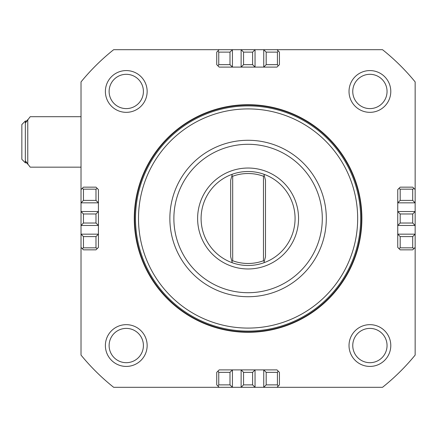 <?xml version="1.0" encoding="UTF-8"?>
<svg xmlns="http://www.w3.org/2000/svg" width="437" height="437" viewBox="0 0 437 437"><rect width="100%" height="100%" fill="white"/><g stroke="black" fill="none" stroke-linecap="round" stroke-linejoin="round"><path stroke-width="0.66" d="M229.988 384.871L218.751 384.871L218.751 372.34L229.988 372.34L229.988 384.871L232.424 387.308L232.424 369.904L241.126 369.904L241.126 387.308L113.653 387.308A215.791 215.791 0 0 1 81.02 355.084L81.02 247.408L83.456 249.844L95.987 249.844L97.26 248.566L95.987 247.834L83.456 247.834L82.183 248.566M83.456 247.834L83.456 236.597L81.02 234.161L81.02 225.459L98.423 225.459L98.423 234.161L81.02 234.161L81.02 247.408M83.456 213.977L81.02 211.541L81.02 202.839L98.423 202.839L98.423 211.541L81.02 211.541L81.02 225.459L83.456 223.023L83.456 213.977L95.987 213.977L95.987 223.023L83.456 223.023M229.988 52.129L229.988 64.66L218.751 64.66L218.751 52.129L229.988 52.129L232.424 49.692L241.126 49.692L241.126 67.096L232.424 67.096L232.424 49.692L113.653 49.692A215.791 215.791 0 0 0 81.02 81.916L81.02 202.839L83.456 200.403L83.456 189.166L95.987 189.166L95.987 200.403L83.456 200.403M412.714 236.597L412.714 247.834L400.183 247.834L400.183 236.597L412.714 236.597L415.15 234.161L397.746 234.161L397.746 225.459L415.15 225.459L415.15 355.084A215.791 215.791 0 0 1 382.512 387.308L276.992 387.308L279.429 384.871L279.429 372.34L278.151 371.068L277.419 372.34L277.419 384.871L278.151 386.144M277.419 384.871L266.182 384.871L263.746 387.308L255.044 387.308L255.044 369.904L263.746 369.904L263.746 387.308L276.992 387.308M243.562 384.871L241.126 387.308L255.044 387.308L252.608 384.871L243.562 384.871L243.562 372.34L252.608 372.34L252.608 384.871M248.085 268.968A50.468 50.468 0 0 0 298.553 218.5A50.468 50.468 0 0 0 248.085 168.032A50.468 50.468 0 0 0 197.617 218.5A50.468 50.468 0 0 0 248.085 268.968M283.952 326.499A113.8 113.8 0 0 1 140.086 254.367A113.8 113.8 0 0 1 212.218 110.501A113.8 113.8 0 0 1 356.084 182.633A113.8 113.8 0 0 1 283.952 326.499M283.569 325.357A112.593 112.593 0 0 1 136.934 236.472A112.593 112.593 0 0 1 248.085 105.907A112.593 112.593 0 0 0 135.492 218.5A112.593 112.593 0 0 0 248.085 331.093A112.593 112.593 0 0 0 360.678 218.5A112.593 112.593 0 0 0 248.085 105.907A112.593 112.593 0 0 1 283.569 325.357M283.837 326.166A113.451 113.451 0 0 1 140.419 254.258A113.451 113.451 0 0 1 212.327 110.834A113.451 113.451 0 0 1 355.751 182.742A113.451 113.451 0 0 1 283.837 326.166M412.714 200.403L400.183 200.403L400.183 189.166L412.714 189.166L412.714 200.403L415.15 202.839L415.15 211.541L397.746 211.541L397.746 202.839L415.15 202.839L415.15 81.916A215.791 215.791 0 0 0 382.512 49.692L263.746 49.692L263.746 67.096L255.044 67.096L255.044 49.692L241.126 49.692L243.562 52.129L252.608 52.129L252.608 64.66L243.562 64.66L243.562 52.129M352.757 91.459A17.147 17.147 0 0 1 369.904 74.312A17.147 17.147 0 0 1 387.051 91.459A17.147 17.147 0 0 1 369.904 108.605A17.147 17.147 0 0 1 352.757 91.459M390.787 91.459A20.883 20.883 0 0 0 369.904 70.575A20.883 20.883 0 0 0 349.021 91.459A20.883 20.883 0 0 0 369.904 112.342A20.883 20.883 0 0 0 390.787 91.459M352.757 345.541A17.147 17.147 0 0 1 369.904 328.395A17.147 17.147 0 0 1 387.051 345.541A17.147 17.147 0 0 1 369.904 362.688A17.147 17.147 0 0 1 352.757 345.541M390.787 345.541A20.883 20.883 0 0 0 369.904 324.658A20.883 20.883 0 0 0 349.021 345.541A20.883 20.883 0 0 0 369.904 366.424A20.883 20.883 0 0 0 390.787 345.541M109.119 345.541A17.147 17.147 0 0 1 126.266 328.395A17.147 17.147 0 0 1 143.412 345.541A17.147 17.147 0 0 1 126.266 362.688A17.147 17.147 0 0 1 109.119 345.541M147.149 345.541A20.883 20.883 0 0 0 126.266 324.658A20.883 20.883 0 0 0 105.383 345.541A20.883 20.883 0 0 0 126.266 366.424A20.883 20.883 0 0 0 147.149 345.541M109.119 91.459A17.147 17.147 0 0 1 126.266 74.312A17.147 17.147 0 0 1 143.412 91.459A17.147 17.147 0 0 1 126.266 108.605A17.147 17.147 0 0 1 109.119 91.459M147.149 91.459A20.883 20.883 0 0 0 126.266 70.575A20.883 20.883 0 0 0 105.383 91.459A20.883 20.883 0 0 0 126.266 112.342A20.883 20.883 0 0 0 147.149 91.459M252.608 52.129L255.044 49.692L263.746 49.692L266.182 52.129L277.419 52.129L277.419 64.66L266.182 64.66L266.182 52.129M219.177 49.692L216.741 52.129L216.741 64.66L218.014 65.932L218.751 64.66M229.988 64.66L232.424 67.096L219.177 67.096L218.014 65.932M276.992 49.692L278.151 50.856L277.419 52.129M252.608 64.66L255.044 67.096L241.126 67.096L243.562 64.66M218.751 52.129L218.014 50.856M277.419 64.66L278.151 65.932L279.429 64.66L279.429 52.129L278.151 50.856M278.151 65.932L276.992 67.096L263.746 67.096L266.182 64.66M266.182 384.871L266.182 372.34L263.746 369.904L276.992 369.904L278.151 371.068M219.177 387.308L218.014 386.144L218.751 384.871M243.562 372.34L241.126 369.904L255.044 369.904L252.608 372.34M266.182 372.34L277.419 372.34M218.751 372.34L218.014 371.068L216.741 372.34L216.741 384.871L218.014 386.144M218.014 371.068L219.177 369.904L232.424 369.904L229.988 372.34M83.456 236.597L95.987 236.597L98.423 234.161L98.423 247.408L97.26 248.566M81.02 189.592L82.183 188.434L83.456 189.166M95.987 213.977L98.423 211.541L98.423 225.459L95.987 223.023M95.987 236.597L95.987 247.834M95.987 189.166L97.26 188.434L95.987 187.156L83.456 187.156L82.183 188.434M97.26 188.434L98.423 189.592L98.423 202.839L95.987 200.403M412.714 223.023L415.15 225.459L415.15 211.541L412.714 213.977L412.714 223.023L400.183 223.023L400.183 213.977L412.714 213.977M415.15 189.592L412.714 187.156L400.183 187.156L398.91 188.434L400.183 189.166M400.183 200.403L397.746 202.839L397.746 189.592L398.91 188.434M415.15 247.408L413.986 248.566L412.714 247.834M400.183 223.023L397.746 225.459L397.746 211.541L400.183 213.977M412.714 189.166L413.986 188.434M400.183 247.834L398.91 248.566L400.183 249.844L412.714 249.844L413.986 248.566M398.91 248.566L397.746 247.408L397.746 234.161L400.183 236.597M81.02 116.695L30.219 116.695L25.33 123.103L25.33 121.044L26.662 121.044L27.296 120.17L25.881 122.213M25.33 123.103L25.33 160.75L30.219 167.163L81.02 167.163M26.154 162.061L27.296 163.689L26.662 162.81L25.33 162.81L25.33 160.75M25.33 121.044L21.85 124.523L21.85 159.33L25.33 162.81M232.282 262.752L231.894 261.315L232.282 262.752A46.988 46.988 0 0 0 295.073 218.5A46.988 46.988 0 0 0 232.282 174.248A46.988 46.988 0 0 0 248.085 265.488A46.988 46.988 0 0 0 263.888 262.752L265.488 256.787L265.488 180.213L264.276 175.685L263.478 176.237A44.978 44.978 0 0 0 232.692 176.237L231.894 175.685L230.681 180.213L230.681 256.787L231.894 261.315L232.692 260.763A44.978 44.978 0 0 0 263.478 260.763L264.276 261.315L263.888 262.752M263.888 174.248L264.276 175.685L263.888 174.248A46.988 46.988 0 0 0 232.282 174.248L231.894 175.685L232.282 174.248M263.478 176.237L263.478 260.763M232.692 260.763L232.692 176.237M248.085 140.277A78.223 78.223 0 0 0 169.862 218.5A78.223 78.223 0 0 0 248.085 296.723A78.223 78.223 0 0 0 326.308 218.5A78.223 78.223 0 0 0 248.085 140.277M248.085 144.292A74.208 74.208 0 0 1 322.293 218.5A74.208 74.208 0 0 1 248.085 292.708A74.208 74.208 0 0 1 173.877 218.5A74.208 74.208 0 0 1 248.085 144.292M248.085 108.917A109.583 109.583 0 0 1 357.668 218.5A109.583 109.583 0 0 1 248.085 328.083A109.583 109.583 0 0 1 138.502 218.5A109.583 109.583 0 0 1 248.085 108.917M27.766 164.312L27.766 119.547"/></g></svg>
